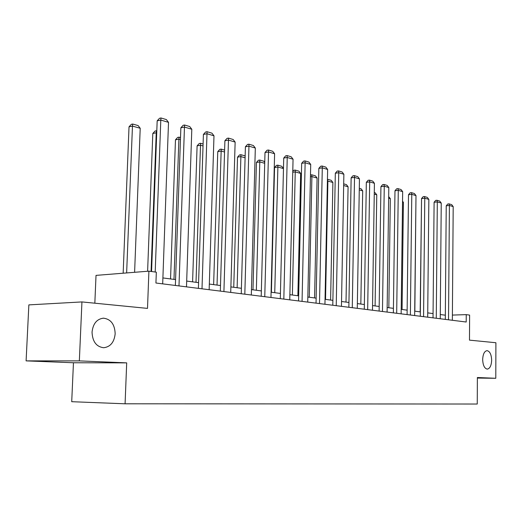 <?xml version="1.0" encoding="UTF-8"?>
<svg xmlns="http://www.w3.org/2000/svg" width="522" height="522" viewBox="0 0 522 522"><rect width="100%" height="100%" fill="white"/><g stroke="black" fill="none" stroke-linecap="round" stroke-linejoin="round"><path stroke-width="0.78" d="M482.667 359.554C482.948 354.131 484.403 351.162 487.033 350.647C489.845 351.254 491.385 354.431 491.652 360.187C491.391 365.602 489.936 368.578 487.28 369.113C484.481 368.519 482.948 365.335 482.667 359.554M92.042 332.123C93.033 323.633 96.844 318.981 103.48 318.172C110.866 319.151 114.762 324.338 115.166 333.747C114.24 342.23 110.41 346.889 103.682 347.737C96.348 346.784 92.472 341.577 92.042 332.123M26.1 360.872L73.452 362.757L126.696 362.868L79.344 360.885L26.1 360.872L28.86 304.887L81.941 301.925L147.511 308.391L148.907 271.153L96.022 275.381L94.834 303.197M79.344 360.885L81.941 301.925M477.376 378.065L495.789 378.287L495.9 342.739L469.48 340.135L469.617 315.092L466.244 314.635L452.391 315.079M73.452 362.757L71.716 401.699L125.084 403.8L477.245 404.028L477.376 377.517L495.789 378.287M148.907 271.153L156.326 272.171L155.928 283.015L466.198 322.022L466.244 314.635M126.696 362.868L125.084 403.8M445.338 315.197L440.281 314.531M433.071 313.578L427.733 312.874M420.341 311.902L414.716 311.158M407.14 310.159L401.196 309.376M393.425 308.352L387.154 307.523M379.181 306.466L372.551 305.592M364.363 304.515L357.355 303.589M348.944 302.479L341.532 301.501M332.879 300.359L325.043 299.328M316.136 298.153L307.836 297.057M298.669 295.85L289.873 294.689M280.425 293.442L271.101 292.209M261.359 290.924L251.46 289.619M241.405 288.294L230.887 286.904M220.499 285.534L209.322 284.059M198.582 282.643L186.687 281.071M175.575 279.603L162.897 277.932M155.197 272.014L160.796 120.073L157.174 120.836L151.569 271.518M162.681 283.864L168.515 122.35L160.796 120.073L160.972 117.972L166.374 119.584L168.515 122.35M157.174 120.836L159.523 118.285L160.972 117.972M126.637 272.934L132.464 126.096L140.209 128.275L134.604 272.295M129.025 126.826L131.329 124.327L132.705 124.034L132.464 126.096L129.025 126.826L123.159 273.215M132.705 124.034L138.121 125.574L140.209 128.275M178.987 285.912L184.462 127.074L180.86 127.805L175.366 285.456M186.491 286.852L191.809 129.247L184.462 127.074L184.579 125.012L189.714 126.546L191.809 129.247M180.86 127.805L183.137 125.306L184.579 125.012M202.001 288.803L206.993 133.743L203.404 134.435L198.399 288.353M209.146 289.703L213.987 135.811L206.993 133.743L207.051 131.714L211.952 133.175L213.987 135.811M203.404 134.435L205.616 131.994L207.051 131.714M151.067 271.453L156.235 132.784L152.802 133.475L147.615 271.257M156.73 132.921L156.235 132.784L156.411 130.754L156.802 130.865M152.802 133.475L155.041 131.035L156.411 130.754M173.983 279.394L178.889 139.152L175.47 139.811L170.55 278.944M180.449 139.596L178.889 139.152L179.007 137.162L180.521 137.593M175.47 139.811L177.643 137.43L179.007 137.162M223.918 291.563L228.466 140.092L224.897 140.751L220.33 291.113M230.724 292.418L235.135 142.069L228.466 140.092L228.473 138.102L233.145 139.491L235.135 142.069M224.897 140.751L227.05 138.363L228.473 138.102M196.011 282.304L200.5 145.233L197.101 145.86L192.592 281.854M203.032 145.945L200.5 145.233L200.572 143.276L203.097 143.994M197.101 145.86L199.215 143.53L200.572 143.276M244.818 294.186L248.955 146.16L245.405 146.78L241.249 293.742M251.31 295.002L255.323 148.039L248.955 146.16L248.916 144.196L253.372 145.527L255.323 148.039M245.405 146.78L247.5 144.444L248.916 144.196M217.035 285.077L221.152 151.047L217.765 151.641L213.635 284.627M224.558 152.006L221.152 151.047L221.171 149.116L224.617 150.095M217.765 151.641L219.821 149.357L221.171 149.116M264.765 296.698L268.523 151.948L265 152.541L261.215 296.248M270.964 297.475L274.605 153.749L268.523 151.948L268.445 150.016L272.706 151.289L274.605 153.749M265 152.541L267.036 150.258L268.445 150.016M237.125 287.726L240.89 156.6L237.523 157.168L233.745 287.283M245.092 157.781L240.89 156.6L240.87 154.701L245.151 155.915M237.523 157.168L239.526 154.93L240.87 154.701M283.824 299.093L287.231 157.487L283.733 158.049L280.301 298.649M289.756 299.837L293.057 159.21L287.231 157.487L287.113 155.582L291.191 156.802L293.057 159.21M283.733 158.049L285.717 155.81L287.113 155.582M256.348 290.265L259.786 161.918L256.439 162.459L252.981 289.821M264.713 163.301L259.786 161.918L259.728 160.045L263.851 161.213L264.739 162.368M256.439 162.459L258.39 160.267L259.728 160.045M302.055 301.383L305.135 162.786L301.664 163.321L298.558 300.946M307.726 302.101L310.714 164.437L305.135 162.786L304.985 160.913L308.893 162.074L310.714 164.437M301.664 163.321L303.595 161.128L304.985 160.913M274.748 292.692L277.887 167.007L274.559 167.523L271.407 292.248M283.479 168.58L277.887 167.007L277.795 165.167L281.743 166.29L283.479 168.528M274.559 167.523L276.464 165.376L277.795 165.167M319.503 303.576L322.289 167.862L318.844 168.371L316.032 303.145M324.945 304.261L327.64 169.441L322.289 167.862L322.107 166.016L325.852 167.138L327.64 169.441M318.844 168.371L320.73 166.224L322.107 166.016M292.385 295.015L295.243 171.895L300.652 173.415L297.879 295.746M292.764 171.444L293.795 170.283L295.119 170.081L295.243 171.895L292.751 172.267M295.119 170.081L298.904 171.157L300.652 173.415M336.233 305.683L338.739 172.73L335.326 173.219L332.788 305.246M341.447 306.336L343.868 174.244L338.739 172.73L338.53 170.916L342.119 171.986L343.868 174.244M335.326 173.219L337.16 171.112L338.53 170.916M309.298 297.246L311.902 176.58L317.095 178.041L314.577 297.945M310.486 174.974L311.745 174.798L311.902 176.58L310.446 176.788M311.745 174.798L315.386 175.829L317.095 178.041M352.272 307.699L354.523 177.402L351.136 177.865L348.859 307.269M357.276 308.326L359.449 178.857L354.523 177.402L354.288 175.614L357.74 176.638L359.449 178.857M351.136 177.865L352.931 175.803L354.288 175.614M325.539 299.393L327.894 181.082L332.892 182.485L330.609 300.059M327.438 179.359L327.894 181.082L327.405 181.147M327.712 179.32L331.209 180.312L332.892 182.485M367.677 309.637L369.687 181.884L366.327 182.335L364.284 309.207M372.48 310.238L374.418 183.287L369.687 181.884L369.426 180.129L372.741 181.114L374.418 183.287M366.327 182.335L368.082 180.305L369.426 180.129M343.665 185.519L348.076 186.759L346.014 302.094M343.691 183.855L346.432 184.631L348.076 186.759M382.469 311.497L384.264 186.197L380.929 186.628L379.109 311.073M387.089 312.078L388.812 187.548L384.264 186.197L383.977 184.468L387.167 185.414L388.812 187.548M380.929 186.628L382.646 184.638L383.977 184.468M359.267 189.904L362.692 190.869L360.832 304.045M359.293 188.279L361.074 188.781L362.692 190.869M396.694 313.285L398.279 190.347L394.978 190.758L393.366 312.867M401.144 313.839L402.664 191.646L398.279 190.347L397.973 188.638L401.046 189.551L402.664 191.646M394.978 190.758L396.655 188.807L397.973 188.638M374.254 194.125L376.767 194.83L375.096 305.931M374.281 192.527L375.181 192.781L376.767 194.83M410.383 315.007L411.78 194.341L408.504 194.732L407.088 314.59M414.664 315.542L415.995 195.593L411.78 194.341L411.453 192.657L414.409 193.538L415.995 195.593M408.504 194.732L410.148 192.814L411.453 192.657M388.668 198.177L390.326 198.647L388.831 307.745M388.688 196.611L390.326 198.647M423.57 316.665L424.777 198.19L421.541 198.569L420.295 316.254M427.688 317.18L428.849 199.391L424.777 198.19L424.438 196.526L427.29 197.381L428.849 199.391M421.541 198.569L423.146 196.683L424.438 196.526M402.534 202.079L403.402 202.327L402.077 309.487M403.402 202.327L402.54 201.218M436.268 318.257L437.312 201.897L434.102 202.262L433.025 317.852M440.242 318.759L441.24 203.058L437.312 201.897L436.96 200.265L439.707 201.081L441.24 203.058M434.102 202.262L435.674 200.409L436.96 200.265M415.884 205.838L414.846 311.177M448.522 319.797L449.409 205.479L446.225 205.825L445.305 319.392M452.352 320.28L453.194 206.595L449.409 205.479L449.037 203.861L451.687 204.657L453.194 206.595M446.225 205.825L447.765 204.004L449.037 203.861M421.43 208.532L420.177 311.875M103.48 318.172L102.978 318.192"/></g></svg>
